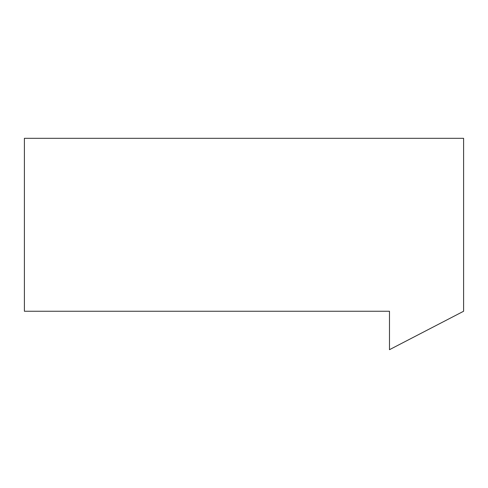 <?xml version="1.0" encoding="UTF-8"?>
<svg xmlns="http://www.w3.org/2000/svg" width="488" height="488" viewBox="0 0 488 488"><rect width="100%" height="100%" fill="white"/><g stroke="black" fill="none" stroke-linecap="round" stroke-linejoin="round"><path stroke-width="0.73" d="M463.6 138.317L463.6 311.252L389.485 349.683L389.485 311.252L24.4 311.252L24.4 138.317L463.6 138.317L24.4 138.317L24.4 311.252L389.485 311.252L389.485 349.683L463.6 311.252L463.6 138.317"/></g></svg>
